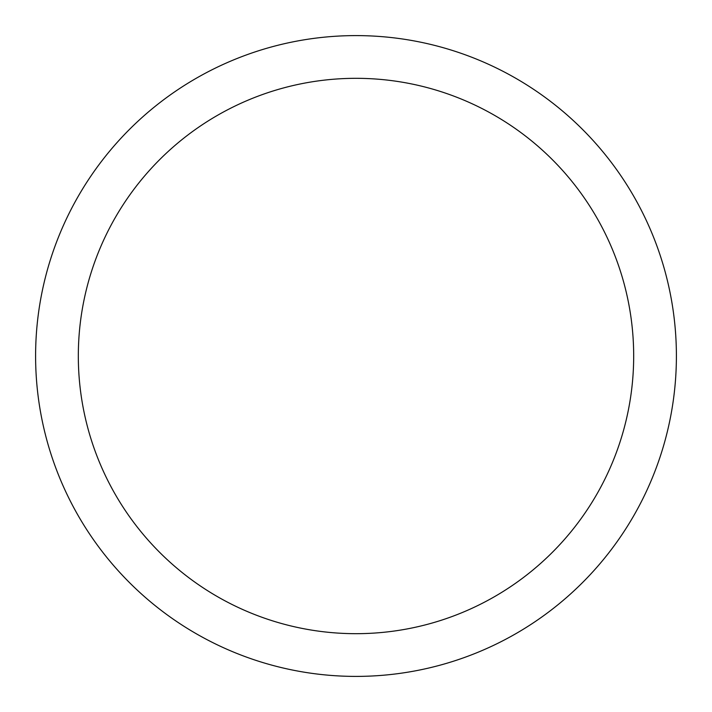 <?xml version="1.0" encoding="UTF-8"?>
<svg xmlns="http://www.w3.org/2000/svg" width="712" height="712" viewBox="0 0 712 712"><rect width="100%" height="100%" fill="white"/><g stroke="black" fill="none" stroke-linecap="round" stroke-linejoin="round"><path stroke-width="1.07" d="M356 633.68A277.68 277.68 0 0 0 633.68 356A277.68 277.68 0 0 0 356 78.32A277.68 277.68 0 0 0 78.32 356A277.68 277.68 0 0 0 356 633.68M356 35.6A320.4 320.4 0 0 1 676.4 356A320.4 320.4 0 0 1 356 676.4A320.4 320.4 0 0 1 35.6 356A320.4 320.4 0 0 1 356 35.6"/></g></svg>
